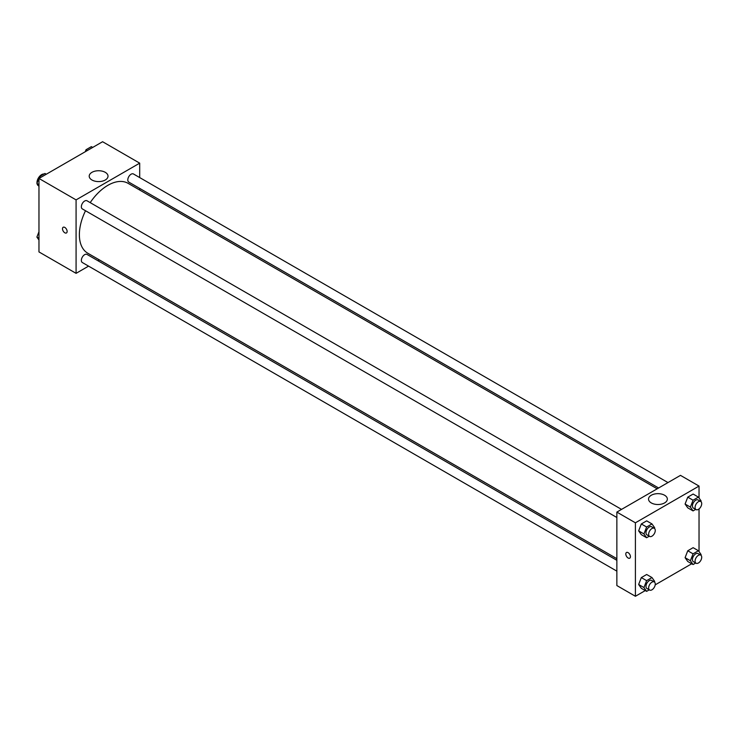 <?xml version="1.0" encoding="UTF-8"?>
<svg xmlns="http://www.w3.org/2000/svg" width="738" height="738" viewBox="0 0 738 738"><rect width="100%" height="100%" fill="white"/><g stroke="black" fill="none" stroke-linecap="round" stroke-linejoin="round"><path stroke-width="1.11" d="M43.966 174.011A6.559 3.791 120 0 0 39.317 176.677A6.559 3.791 120 0 0 36.983 182.664A6.559 3.791 120 0 0 37.001 183.181M37.075 183.707A6.559 3.791 120 0 0 38.339 185.672L38.542 185.792M88.569 266.132L76.079 273.346L38.966 251.926L38.966 178.458L102.591 141.724L139.703 163.153L139.703 177.581M139.703 188.402L139.703 190.035M91.964 172.323A9.4 5.424 180 0 1 102.213 171.151A9.4 5.424 180 0 1 108.016 176.161A9.4 5.424 180 0 1 98.615 181.594A9.4 5.424 180 0 1 89.215 176.161A9.4 5.424 180 0 1 91.964 172.323M76.079 273.346L76.079 199.887L38.966 178.458M76.079 199.887L139.703 163.153M63.182 227.267A3.284 1.891 -120 0 0 62.675 229.896A3.284 1.891 -120 0 0 64.815 232.793A3.284 1.891 60 0 1 62.675 229.896A3.284 1.891 60 0 1 63.173 227.267A3.284 1.891 60 0 1 66.457 229.167A3.284 1.891 60 0 1 66.457 232.95A3.284 1.891 60 0 1 64.815 232.793A3.284 1.891 -120 0 0 66.457 232.95M99.362 259.905L97.942 260.726M621.544 509.395L87.01 200.782A4.686 2.703 120 0 0 82.324 203.494A4.686 2.703 120 0 0 82.324 208.9L616.857 517.504M616.857 560.317L87.01 254.416A4.686 2.703 120 0 0 83.403 255.671A4.686 2.703 120 0 0 81.355 260.385A4.686 2.703 120 0 0 82.324 262.525L616.857 571.138M667.982 482.578L133.458 173.974A4.686 2.703 120 0 0 129.842 175.229A4.686 2.703 120 0 0 127.803 179.943A4.686 2.703 120 0 0 128.772 182.092L658.61 487.993M85.516 210.745A40.341 23.293 120 0 0 79.372 234.721A40.341 23.293 120 0 0 87.721 253.18L616.857 558.675M657.189 488.805L128.061 183.319A40.341 23.293 120 0 0 90.202 202.627M645.27 590.585L635.409 596.276L616.857 585.557L616.857 512.098L680.473 475.364L699.034 486.074L699.034 497.975M655.206 584.847L691.709 563.767M638.647 530.862L641.322 534.672L638.647 530.862L641.322 523.962L638.647 530.862L643.942 533.925L646.626 527.015L651.977 523.925L654.661 527.735L654.412 528.371M646.682 520.862L641.322 523.962L646.682 520.862L651.977 523.925M685.085 504.045L687.761 507.855L685.085 504.045L687.761 497.144L685.085 504.045L690.39 507.107L693.065 500.207L698.425 497.117L701.1 500.927L700.851 501.563M693.12 494.054L687.761 497.144L693.12 494.054L698.425 497.117M685.085 557.679L687.761 561.489L685.085 557.679L687.761 550.769L685.085 557.679L690.39 560.732L693.065 553.832L698.425 550.742L701.1 554.552L700.851 555.188M693.12 547.679L687.761 550.769L693.12 547.679L698.425 550.742M635.409 596.276L635.409 522.808L699.034 486.074M699.034 508.934L699.034 551.609M638.647 584.487L641.322 588.297L638.647 584.487L641.322 577.586L638.647 584.487L643.942 587.549L646.626 580.649L651.977 577.559L654.661 581.369L654.412 582.005M646.682 574.496L641.322 577.586L646.682 574.496L651.977 577.559M651.294 502.929A9.4 5.424 180 0 1 648.536 499.091A9.4 5.424 180 0 1 657.945 493.657A9.4 5.424 180 0 1 667.346 499.091A9.4 5.424 180 0 1 661.543 504.1A9.4 5.424 180 0 1 651.294 502.929M635.409 522.808L616.857 512.098M630.437 556.673A3.284 1.891 60 0 1 629.763 558.177A3.284 1.891 60 0 1 626.479 556.277A3.284 1.891 60 0 1 626.479 552.494A3.284 1.891 60 0 1 629.007 553.371A3.284 1.891 60 0 1 630.437 556.673M626.479 552.494A3.284 1.891 -120 0 0 626.479 556.277A3.284 1.891 -120 0 0 629.763 558.168M649.255 536.212L646.626 537.734L643.942 533.925M654.292 528.297L651.645 526.775A4.686 2.703 120 0 0 648.029 528.03A4.686 2.703 120 0 0 645.99 532.744A4.686 2.703 120 0 0 646.958 534.884L649.606 536.415A4.686 2.703 120 0 0 654.292 533.712A4.686 2.703 120 0 0 654.292 528.297A4.686 2.703 120 0 0 650.685 529.561A4.686 2.703 120 0 0 648.637 534.275A4.686 2.703 120 0 0 649.606 536.415M646.626 537.734L641.322 534.672M646.626 527.015L641.322 523.962M695.694 509.405L693.065 510.917L690.39 507.107M700.74 501.489L698.083 499.958A4.686 2.703 120 0 0 694.476 501.213A4.686 2.703 120 0 0 692.428 505.927A4.686 2.703 120 0 0 693.397 508.076L696.054 509.607A4.686 2.703 120 0 0 700.74 506.895A4.686 2.703 120 0 0 700.74 501.489A4.686 2.703 120 0 0 697.124 502.744A4.686 2.703 120 0 0 695.076 507.458A4.686 2.703 120 0 0 696.054 509.607M693.065 510.917L687.761 507.855M693.065 500.207L687.761 497.144M649.255 589.837L646.626 591.359L643.942 587.549M654.292 581.931L651.645 580.4A4.686 2.703 120 0 0 648.029 581.655A4.686 2.703 120 0 0 645.99 586.369A4.686 2.703 120 0 0 646.958 588.518L649.606 590.049A4.686 2.703 120 0 0 654.292 587.337A4.686 2.703 120 0 0 654.292 581.931A4.686 2.703 120 0 0 650.685 583.186A4.686 2.703 120 0 0 648.637 587.9A4.686 2.703 120 0 0 649.606 590.049M646.626 591.359L641.322 588.297M646.626 580.649L641.322 577.586M695.694 563.029L693.065 564.542L690.39 560.732M700.74 555.114L698.083 553.583A4.686 2.703 120 0 0 694.476 554.838A4.686 2.703 120 0 0 692.428 559.561A4.686 2.703 120 0 0 693.397 561.701L696.054 563.232A4.686 2.703 120 0 0 700.74 560.529A4.686 2.703 120 0 0 700.74 555.114A4.686 2.703 120 0 0 697.124 556.369A4.686 2.703 120 0 0 695.076 561.083A4.686 2.703 120 0 0 696.054 563.232M693.065 564.542L687.761 561.489M693.065 553.832L687.761 550.769M38.966 186.391L36.9 183.448L39.575 176.548L44.935 173.458L46.291 174.233M38.966 184.648L36.9 183.448M40.931 177.323L39.575 176.548M85.239 151.742L86.023 149.731L91.374 146.641L92.73 147.416M87.37 150.515L86.023 149.731M38.966 240.025L36.9 237.073L38.966 231.741M38.966 238.273L36.9 237.073"/></g></svg>
